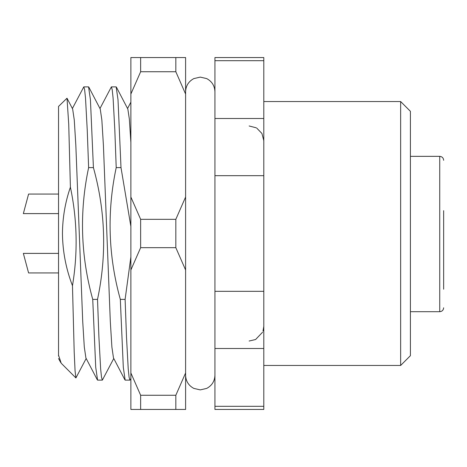 <?xml version="1.0" encoding="UTF-8"?>
<svg xmlns="http://www.w3.org/2000/svg" width="467" height="467" viewBox="0 0 467 467"><rect width="100%" height="100%" fill="white"/><g stroke="black" fill="none" stroke-linecap="round" stroke-linejoin="round"><path stroke-width="0.7" d="M400.645 101.543L410.417 111.321L410.417 355.679L400.645 365.457L400.645 101.543L263.802 101.543M75.911 377.943L61.2 363.227L58.538 355.154L58.538 106.435L67.009 98.21L68.725 124.158L70.4 187.174C65.24 202.158 62.59 217.599 62.45 233.5C62.66 251.474 66.005 268.875 72.473 285.711L74.195 351.949L75.07 370.897L75.911 377.943L86.179 358.481M130.871 226.425L121 167.612L116.213 167.612C106.85 211.825 108.221 255.753 120.317 299.388L125.109 299.388L130.871 256.996M121 167.612L118.011 99.716L116.16 86.885L111.368 86.885L112.203 89.646L113.09 98.047L114.818 129.826L116.213 167.612M99.973 108.519L111.368 86.885M120.317 299.388L123.306 367.284L125.162 380.115L129.954 380.115L129.114 377.354L128.227 368.953L126.504 337.174L125.109 299.388M130.871 378.579L129.954 380.115M93.418 167.612L88.625 167.612C79.267 211.825 80.633 255.753 92.735 299.388L97.521 299.388C106.885 255.175 105.513 211.247 93.418 167.612L90.429 99.716L88.572 86.885L83.786 86.885L84.62 89.646L85.508 98.047L87.23 129.826L88.625 167.612M72.385 108.519L83.786 86.885M92.735 299.388L95.723 367.284L97.574 380.115L102.366 380.115L101.532 377.354L100.644 368.953L98.916 337.174L97.521 299.388M113.761 358.481L102.366 380.115M58.538 356.012L58.538 355.154M58.538 358.516L60.64 362.415M67.009 98.21L72.659 109.044L74.265 119.955L75.835 145.307L82.729 321.693L84.299 347.045L85.899 357.956L97.34 379.887M88.806 87.113L100.247 109.044L101.847 119.955L103.417 145.307L110.317 321.693L111.887 347.045L113.487 357.956L124.928 379.887M116.394 87.113L127.835 109.044L129.359 119.103L130.871 142.493M72.473 285.711C77.954 252.77 77.265 219.922 70.4 187.174M263.802 60.681L263.802 57.558L214.931 57.558L214.931 118.507L263.802 118.507L263.802 60.681L214.931 60.681M263.802 348.493L214.931 348.493L214.931 409.442L263.802 409.442L263.802 118.507M214.931 348.493L214.931 118.507M263.802 175.674L214.931 175.674M214.931 291.326L263.802 291.326M214.931 406.319L263.802 406.319M443.65 210.67L443.65 289.213M410.417 311.693L439.739 311.693L439.739 156.346L410.417 156.346M443.65 268.058L443.65 279.786M443.65 256.33L443.65 246.208M439.739 156.346C442.126 156.591 443.428 157.91 443.65 160.309M27.279 268.058L23.35 253.394L28.586 272.944L58.538 272.944M58.538 194.056L28.586 194.056L23.35 213.606L27.279 198.942M175.831 57.558L175.831 71.737L140.643 71.737L140.643 57.558L185.603 57.558L185.603 409.442L140.643 409.442L140.643 395.263L175.831 395.263L175.831 409.442M175.831 247.673L175.831 219.327L140.643 219.327L140.643 247.673L175.831 247.673L185.603 269.979M185.609 390.003L185.603 383.74M140.643 409.442L130.871 409.442L130.871 57.558L140.643 57.558M130.871 94.042L140.643 71.737M140.643 395.263L130.871 372.958M130.871 269.979L140.643 247.673M140.643 219.327L130.871 197.021M175.831 71.737L185.603 94.042M185.603 372.958L175.831 395.263M185.603 197.021L175.831 219.327M130.871 102.168L127.555 108.519M400.645 365.457L263.802 365.457M439.739 311.693C442.091 311.483 443.399 310.181 443.65 307.788M23.35 253.394L58.538 253.394L23.35 253.394M23.35 213.606L58.538 213.606M249.139 125.979L256.22 127.8M256.774 128.127L261.923 133.463L263.802 140.643M249.139 341.021L255.589 339.521L262.571 332.23M263.02 331.074L263.802 326.357M214.931 375.229C214.697 381.177 211.96 385.567 206.718 388.398L200.267 389.892L193.817 388.398C188.575 385.567 185.837 381.177 185.603 375.229M214.931 91.771C214.697 85.823 211.96 81.433 206.718 78.602L200.267 77.108L193.817 78.602C188.575 81.433 185.837 85.823 185.603 91.771"/></g></svg>
